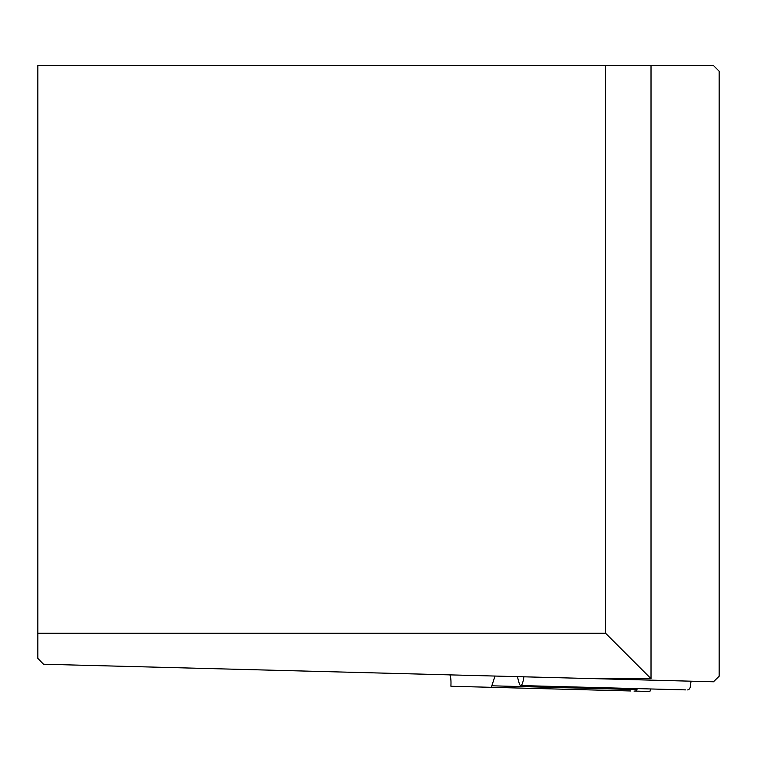 <?xml version="1.0" encoding="UTF-8"?>
<svg xmlns="http://www.w3.org/2000/svg" width="757" height="757" viewBox="0 0 757 757"><rect width="100%" height="100%" fill="white"/><g stroke="black" fill="none" stroke-linecap="round" stroke-linejoin="round"><path stroke-width="1.14" d="M37.85 658.401L37.85 65.528L713.473 65.528L719.15 71.205L719.15 676.247L713.473 681.773L43.528 664.23L37.85 658.401M651.02 65.528L651.02 678.698L605.6 633.278L605.6 65.528M605.6 633.278L37.85 633.278M650.746 688.965L649.913 691.472L634.016 691.056M630.818 690.971L450.917 686.258L450.973 684.044A8.516 1.476 91.5 0 0 450.434 676.654L449.942 674.875M596.138 690.062L609.328 690.403M490.782 687.299A11.355 1.968 -88.5 0 0 491.813 685.804L495.021 676.058M517.372 676.635L519.047 682.767A20.496 3.558 -88.5 0 0 520.75 685.558A20.496 3.558 -88.5 0 0 523.91 676.815M637.356 688.615L635.634 691.094M687.706 689.93L688.908 689.532L690.138 687.659L691.065 681.186M651.02 678.698L596.081 678.698M491.813 685.804L637.025 689.608M685.728 689.882L520.75 685.558"/></g></svg>
